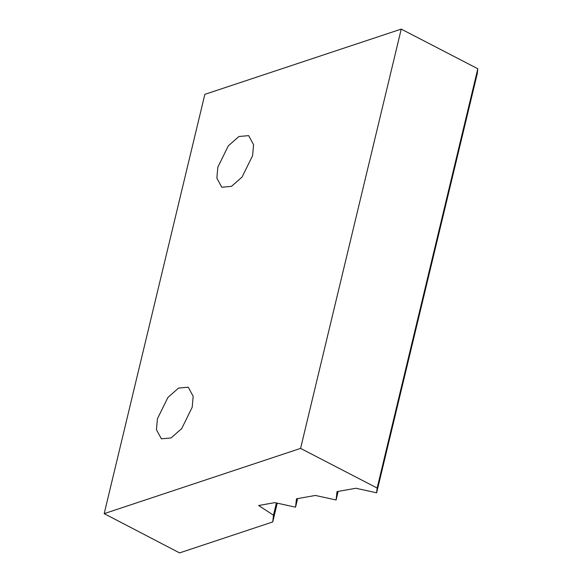 <?xml version="1.0" encoding="UTF-8"?>
<svg xmlns="http://www.w3.org/2000/svg" width="582" height="582" viewBox="0 0 582 582"><rect width="100%" height="100%" fill="white"/><g stroke="black" fill="none" stroke-linecap="round" stroke-linejoin="round"><path stroke-width="0.87" d="M192.206 407.225L193.166 396.255L188.248 387.205L178.55 388.078L167.914 397.426L157.416 418.785L156.463 429.756L161.381 438.806L171.079 437.933L181.715 428.585L192.206 407.225M252.61 155.649L253.563 144.678L248.645 135.635L238.947 136.501L228.311 145.849L217.821 167.209L216.86 178.179L221.778 187.229L231.476 186.356L242.112 177.008L252.61 155.649M297.613 498.599L295.554 507.177L296.456 498.803L315.379 495.449L336.09 499.982L337 491.615L355.915 488.254L376.634 492.794L377.151 488.051L477.815 68.756L477.298 73.507L376.634 492.794M276.406 502.979L273.475 515.194L258.619 505.511L274.835 502.637L295.554 507.177M277.25 503.168L272.747 521.938L273.475 515.194M104.185 513.637L204.849 94.349L401.238 29.1L300.581 448.395L104.185 513.637L179.576 552.9L272.747 521.938M338.149 491.404L336.09 499.982M401.238 29.1L477.815 68.756M300.581 448.395L377.151 488.051"/></g></svg>
